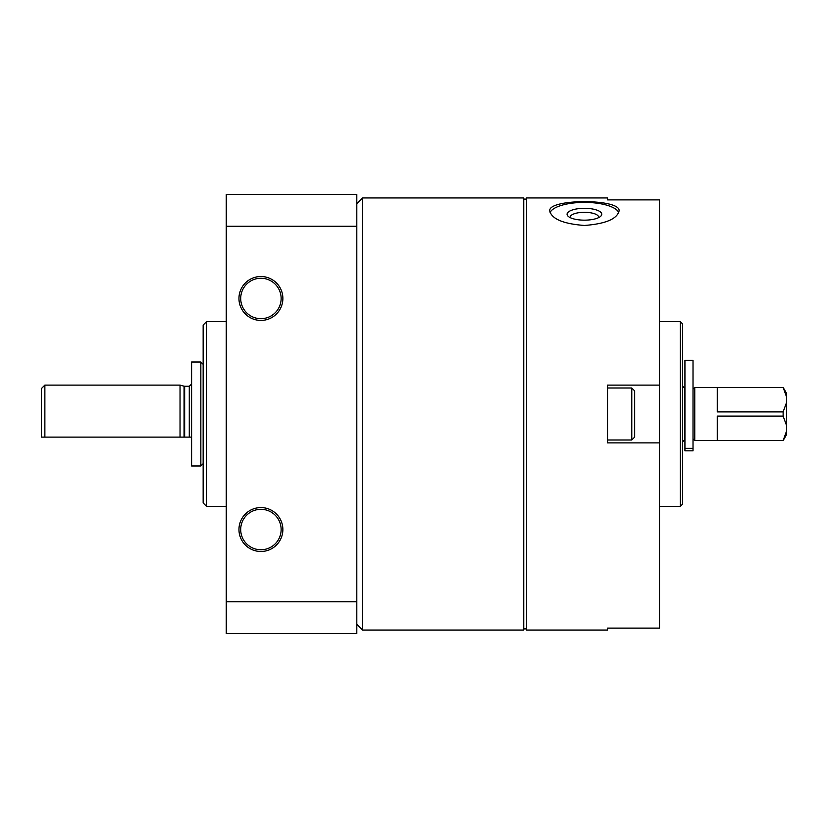 <?xml version="1.0" encoding="UTF-8"?>
<svg xmlns="http://www.w3.org/2000/svg" width="828" height="828" viewBox="0 0 828 828"><rect width="100%" height="100%" fill="white"/><g stroke="black" fill="none" stroke-linecap="round" stroke-linejoin="round"><path stroke-width="1.24" d="M526.649 414L526.649 630.046L607.524 630.046L607.524 628.11L659.512 628.11L659.512 442.887L607.524 442.887L607.524 385.113L659.512 385.113L659.512 199.89L607.524 199.89L607.524 197.954L526.649 197.954L526.649 414M584.413 225.464C605.454 223.87 617.005 219.037 619.075 210.974C621.124 198.534 547.691 198.544 549.751 210.974C551.821 219.037 563.382 223.87 584.413 225.464M659.512 385.113L659.512 442.887M281.137 529.537A20.214 20.214 0 0 1 250.812 547.049A20.214 20.214 0 0 1 250.812 512.025A20.214 20.214 0 0 1 281.137 529.537M240.7 298.463A20.214 20.214 0 0 0 271.025 315.975A20.214 20.214 0 0 0 271.025 280.951A20.214 20.214 0 0 0 240.7 298.463M238.961 298.463A21.952 21.952 0 0 0 271.894 317.476A21.952 21.952 0 0 0 271.894 279.45A21.952 21.952 0 0 0 238.961 298.463M282.865 529.537A21.952 21.952 0 0 1 249.942 548.55A21.952 21.952 0 0 1 249.942 510.524A21.952 21.952 0 0 1 282.865 529.537M226.251 601.718L226.251 633.513L356.806 633.513L356.806 601.718L226.251 601.718L226.251 194.487L356.806 194.487L356.806 226.282L226.251 226.282M356.806 601.718L356.806 226.282M226.251 506.425L206.617 506.425L206.617 321.574L226.251 321.574M206.617 506.425L203.15 502.958L203.15 325.042L206.617 321.574M356.806 624.271L362.592 630.046L362.592 197.954L356.806 203.729M362.592 630.046L523.762 630.046L523.762 197.954L362.592 197.954M680.305 321.574L680.305 506.425L682.614 504.117L682.614 323.883L680.305 321.574L659.512 321.574M550.082 212.62A34.662 11.851 180 0 1 584.413 202.384A34.662 11.851 180 0 1 618.754 212.62M584.413 220.165A17.326 5.931 180 0 1 568.277 216.398A17.326 5.931 180 0 1 584.413 208.304A17.326 5.931 180 0 1 600.559 216.398A17.326 5.931 180 0 1 584.413 220.165M570.285 217.671A14.2 4.854 180 0 1 570.213 217.174A14.2 4.854 180 0 1 584.413 212.31A14.2 4.854 180 0 1 598.623 217.174A14.2 4.854 180 0 1 598.54 217.671M631.785 388.001L631.785 439.999L634.672 437.112L634.672 390.888L631.785 388.001L607.524 388.001M693.015 389.16L694.754 387.432L783.133 387.432L786.6 397.026L786.6 434.565L783.133 440.568L786.6 430.974M783.133 387.432L786.6 393.435L786.6 397.026M44.867 385.113L180.038 385.113L180.038 437.112L44.867 437.112L44.867 385.113L41.4 388.58L41.4 437.112L44.867 437.112L41.4 437.112M180.038 437.112L184.654 437.112L184.064 437.112L184.064 386.19L180.038 385.113M184.064 386.19L184.654 386.272L184.654 437.112L191.599 437.112M191.599 362.012L191.599 465.988L200.842 465.988L200.842 362.012L191.599 362.012M203.15 364.32L200.842 362.012M682.614 386.272L682.614 441.728M682.738 386.272L684.466 388.001L684.466 439.999L682.738 441.728M694.754 387.432L694.754 440.568L783.133 440.568M783.133 387.514L717.276 387.514L717.276 411.899L783.133 411.899L783.133 416.101L786.6 425.623M783.133 416.101L717.276 416.101L717.276 440.486L783.133 440.486M786.6 402.377L783.133 411.899M684.932 448.331L684.932 450.836L693.015 450.836L693.015 360.273L684.932 360.273L684.932 448.331L693.015 448.331M184.654 386.272L189.281 386.272L189.281 437.112M526.649 199.103L523.762 199.103M526.649 628.897L523.762 628.897M680.305 506.425L659.512 506.425M631.785 439.999L607.524 439.999M189.281 386.272L191.599 383.964M203.15 463.68L200.842 465.988M693.015 438.84L694.754 440.568"/></g></svg>
